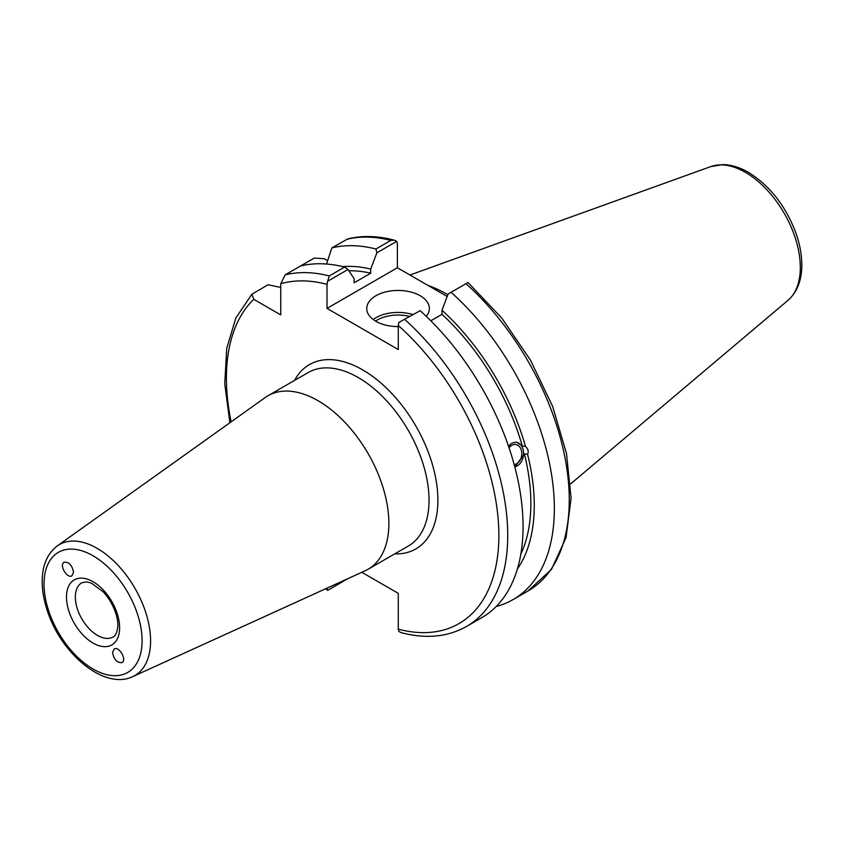 <?xml version="1.0" encoding="UTF-8"?>
<svg xmlns="http://www.w3.org/2000/svg" width="844" height="844" viewBox="0 0 844 844"><rect width="100%" height="100%" fill="white"/><g stroke="black" fill="none" stroke-linecap="round" stroke-linejoin="round"><path stroke-width="1.27" d="M71.93 575.808C67.161 579.005 58.964 565.047 64.007 562.304C68.87 561.714 72.056 565.026 73.555 572.221L71.93 575.808M114.183 648.983L114.278 648.93C119.247 645.913 127.244 660.251 121.916 662.603C117.073 662.909 113.951 659.565 112.558 652.57L114.183 648.983M132.761 676.603L365.262 570.723A100.162 57.835 -120 0 0 368.121 569.246A100.162 57.835 -120 0 0 388.862 523.396A100.162 57.835 -120 0 0 345.143 422.591A100.162 57.835 -120 0 0 267.959 395.762A100.162 57.835 -120 0 0 265.248 397.503L57.297 545.899C47.433 553.495 42.4 565.058 42.2 580.598C42.105 590.895 44.078 601.688 48.097 612.976C62.509 655.208 104.994 690.118 132.761 676.603A75.58 43.635 -120 0 0 150.58 640.891A75.58 43.635 -120 0 0 97.134 548.336A75.58 43.635 -120 0 0 57.297 545.899M361.802 572.295L398.273 593.353L398.273 629.16L398.906 631.523L401.501 632.747C426.051 639.098 447.731 637.009 466.521 626.47L481.861 617.618A198.92 114.847 -120 0 0 420.175 310.697L398.906 322.397L398.273 325.499L398.273 349.543L327.008 308.387L327.008 284.354L327.641 281.252L348.002 269.489L344.626 267.084A198.92 114.847 -120 0 0 300.506 266.008L285.177 274.87L280.746 283.763L280.746 314.907L253.77 299.335L251.86 294.261L268.044 284.755L280.746 287.445M348.023 578.573L327.641 590.378L325.71 588.732M509.059 447.826A10.149 7.512 -81.1 0 1 515.789 444.524A10.149 7.512 -81.1 0 1 521.392 450.411A10.149 7.512 -81.1 0 1 514.165 464.601M508.51 446.233L511.717 443.279L515.389 442.193L516.771 442.277L522.257 445.938L525.474 446.434C528.122 448.85 528.829 451.477 527.574 454.336L524.367 453.84L514.819 467.027M514.777 466.859A12.523 9.263 98.9 0 0 523.069 449.441A12.523 9.263 98.9 0 0 516.486 442.245M522.257 445.938A176.069 101.649 -120 0 0 441.992 314.337L430.809 320.794M525.474 446.434A180.911 104.445 -120 0 0 441.992 310.223L441.992 314.337M347.696 238.936L331.819 247.936L326.586 264.035M300.506 266.008L314.242 258.085L324.159 258.697L327.651 260.722M348.002 269.489L354.121 278.657L354.121 282.782L370.716 273.192L370.716 269.078A180.911 104.445 -120 0 0 342.791 266.63M370.716 269.078L376.835 252.841L396.754 241.342L394.159 240.118L390.825 240.413L375.939 249.012L376.835 252.841M375.939 249.012A198.92 114.847 -120 0 0 331.819 247.936M370.716 273.192A176.069 101.649 -120 0 0 348.878 270.808M327.641 590.378L327.008 588.004M344.626 267.084L329.297 275.935L327.641 281.252M448.111 293.997L468.019 282.497L448.111 293.997L441.992 310.223M466.373 284.027A198.92 114.847 -120 0 1 528.059 590.948L551.501 569.331L566.06 537.596L571.082 498.15L566.493 453.523L552.693 406.586L530.644 360.441L501.832 318.146L468.019 282.497M398.906 322.397L420.175 310.697M396.754 241.342L397.387 243.716L397.387 267.759L447.162 296.487M398.273 326.586A31.302 18.072 180 0 1 375.918 321.3A31.302 18.072 180 0 1 366.75 308.524A31.302 18.072 180 0 1 386.077 291.824A31.302 18.072 180 0 1 420.185 295.738A31.302 18.072 180 0 1 429.353 308.524A31.302 18.072 180 0 1 426.262 316.352M397.387 267.759L327.008 308.387M447.837 294.714A139.133 80.328 -120 0 0 428.045 285.451M496.272 606.435A198.92 114.847 -120 0 0 513.163 599.535A198.92 114.847 -120 0 0 451.477 292.625M517.361 569.004A180.911 104.445 -120 0 0 527.574 454.336M520.811 554.16A176.069 101.649 -120 0 0 524.367 453.84M93.051 581.727A37.558 21.691 -120 0 0 66.497 597.056A37.558 21.691 -120 0 0 93.051 643.065A37.558 21.691 -120 0 0 119.616 627.725A37.558 21.691 -120 0 0 93.051 581.727M97.482 635.395A31.302 18.072 60 0 1 77.036 607.817A31.302 18.072 60 0 1 81.836 582.729L86.932 581.896L91.395 583.12L103.316 591.908C115.512 605.338 119.057 621.891 117.59 628.369C116.641 633.327 115.153 636.186 113.128 636.946A31.302 18.072 60 0 1 97.482 635.395M142.087 640.701A69.335 40.027 60 0 1 93.051 669.007A69.335 40.027 60 0 1 44.025 584.09A69.335 40.027 60 0 1 93.051 555.785A69.335 40.027 60 0 1 142.087 640.701M394.739 553.875A106.428 61.443 -120 0 0 415.849 426.03A106.428 61.443 -120 0 0 294.577 380.391M267.959 395.762L308.134 372.563A100.162 57.835 60 0 1 408.296 430.398A100.162 57.835 60 0 1 408.296 546.057L368.121 569.246M253.77 299.335A192.664 111.229 -120 0 0 231.129 421.852M398.273 629.16A192.664 111.229 -120 0 0 498.867 535.402A192.664 111.229 -120 0 0 398.273 325.499M327.008 284.354A192.664 111.229 -120 0 0 280.746 283.763M329.297 275.935A198.92 114.847 -120 0 0 285.177 274.87M466.521 626.47A198.92 114.847 -120 0 0 404.835 319.549M390.825 240.413A198.92 114.847 -120 0 0 346.705 239.337M412.589 314.495A31.302 18.072 0 0 0 373.206 319.507M375.559 321.089A29.424 16.986 180 0 1 409.372 316.352M800.312 267.442A77.627 44.816 -120 0 0 745.431 172.366A77.627 44.816 -120 0 0 710.827 166.574L722.918 164.612C731.315 164.791 739.819 167.386 748.417 172.376C769.654 185.543 785.405 205.546 795.67 232.364C799.859 244.022 801.895 255.183 801.8 265.86C801.631 280.714 797.042 292.203 788.032 300.306A77.627 44.816 -120 0 0 800.312 267.442M251.86 294.261L235.835 318.019L226.73 348.403L224.757 383.872L229.885 422.738M347.696 238.926C362.097 235.392 377.584 235.782 394.159 240.107M710.827 166.574L409.952 275.007M788.032 300.306L570.628 483.897M528.059 590.948L513.163 599.535"/></g></svg>
